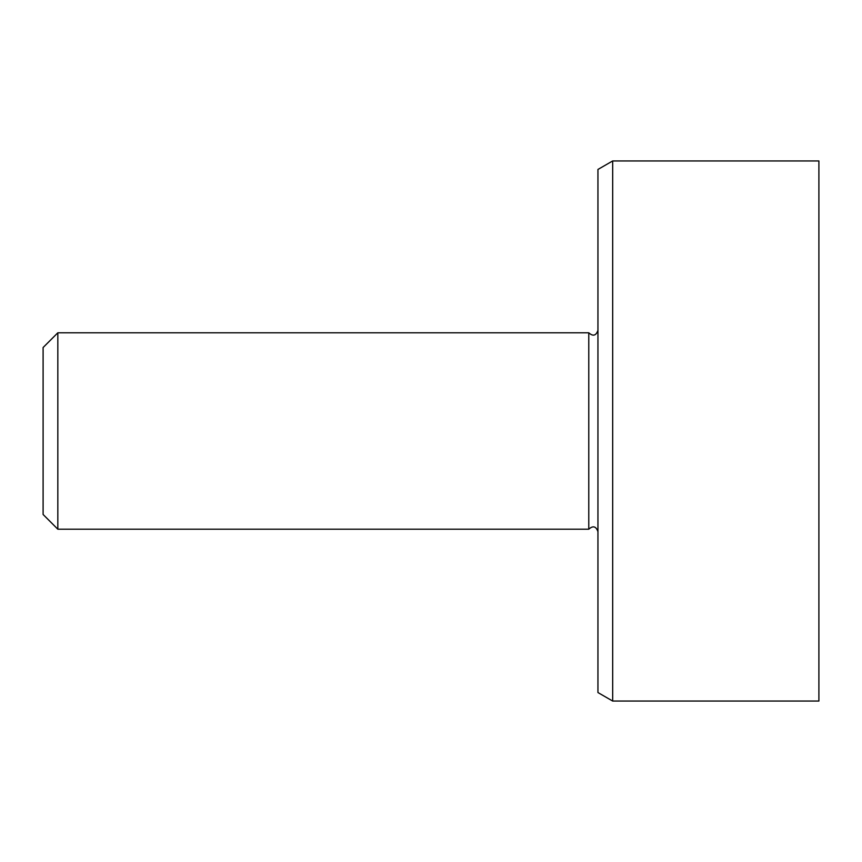 <?xml version="1.0" encoding="UTF-8"?>
<svg xmlns="http://www.w3.org/2000/svg" width="862" height="862" viewBox="0 0 862 862"><rect width="100%" height="100%" fill="white"/><g stroke="black" fill="none" stroke-linecap="round" stroke-linejoin="round"><path stroke-width="1.29" d="M57.829 332.797L43.1 347.526L43.1 514.474L57.829 529.203L57.829 332.797L588.778 332.797L588.778 529.203L57.829 529.203M612.677 160.946L597.948 169.448L597.948 692.552L612.677 701.054L612.677 160.946L818.9 160.946L818.9 701.054L612.677 701.054M588.778 529.203C593.002 525.421 596.062 526.24 597.948 531.66M588.778 332.797C593.002 336.579 596.062 335.76 597.948 330.34"/></g></svg>
